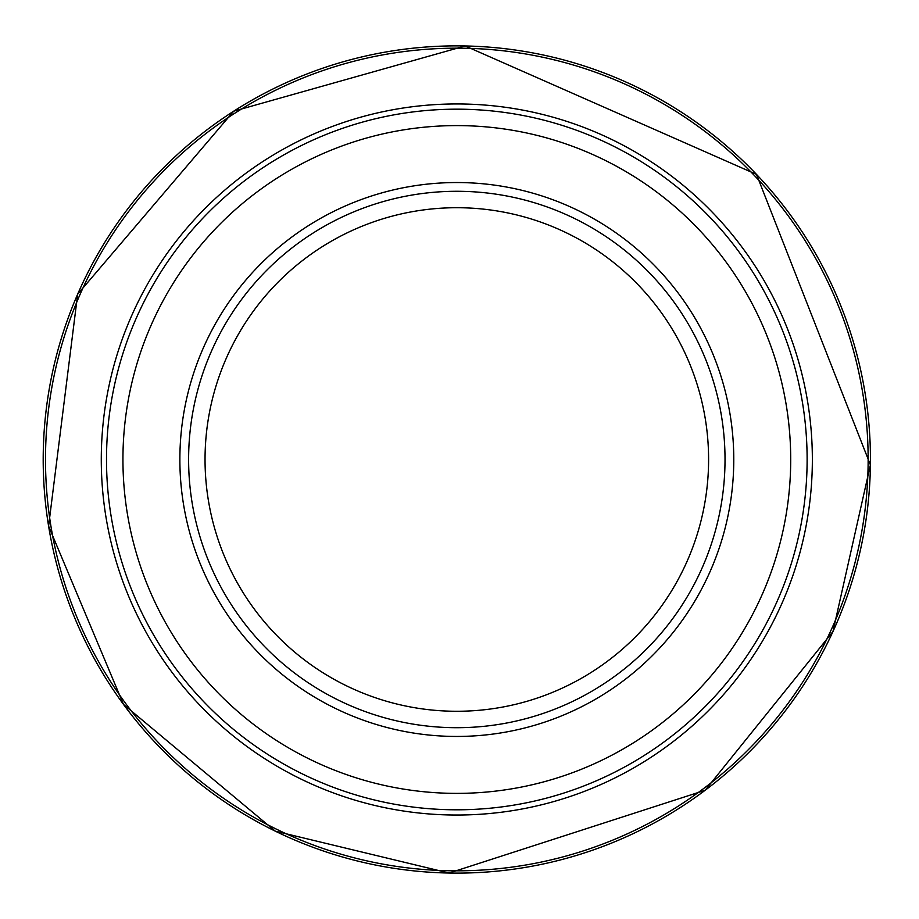 <?xml version="1.0" encoding="UTF-8"?>
<svg xmlns="http://www.w3.org/2000/svg" width="919" height="919" viewBox="0 0 919 919"><rect width="100%" height="100%" fill="white"/><g stroke="black" fill="none" stroke-linecap="round" stroke-linejoin="round"><path stroke-width="1.38" d="M725.022 459.489A268.199 268.199 0 0 1 322.718 691.766A268.199 268.199 0 0 1 322.718 227.223A268.199 268.199 0 0 1 725.022 459.489M807.123 459.489A350.3 350.3 0 0 1 281.662 762.862A350.3 350.3 0 0 1 281.662 156.115A350.3 350.3 0 0 1 807.123 459.489M465.14 45.95A413.619 413.619 0 0 0 43.262 452.114A413.619 413.619 0 0 0 450.39 873.061A413.619 413.619 0 0 0 870.408 464.968M466.427 48.282A411.321 411.321 0 0 0 45.582 450.85A411.321 411.321 0 0 0 449.15 870.752A411.321 411.321 0 0 0 868.087 466.186A411.321 411.321 0 0 0 466.427 48.282M484.945 105.065A355.538 355.538 0 0 0 102.331 432.206A355.538 355.538 0 0 0 430.368 814.05A355.538 355.538 0 0 0 811.431 485.106A355.538 355.538 0 0 0 484.945 105.065M870.408 464.922L756.498 174.392L465.186 45.95L233.713 111.188L77.667 294.183L48.592 526.116L123.479 704.391L275.298 831.167L449.115 873.05L705.16 790.271L832.947 631.583L870.408 464.922A413.619 413.619 0 0 0 465.232 45.961M708.595 459.489A251.783 251.783 0 0 1 330.932 677.544A251.783 251.783 0 0 1 330.932 241.444A251.783 251.783 0 0 1 708.595 459.489M733.776 459.489A276.964 276.964 0 0 1 318.342 699.348A276.964 276.964 0 0 1 318.342 219.641A276.964 276.964 0 0 1 733.776 459.489M790.708 459.489A333.884 333.884 0 0 1 289.876 748.64A333.884 333.884 0 0 1 289.876 170.337A333.884 333.884 0 0 1 790.708 459.489"/></g></svg>
